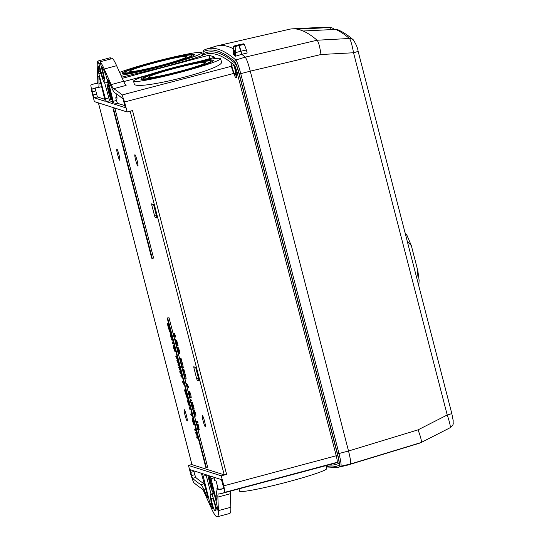 <?xml version="1.0" encoding="UTF-8"?>
<svg xmlns="http://www.w3.org/2000/svg" width="544" height="544" viewBox="0 0 544 544"><rect width="100%" height="100%" fill="white"/><g stroke="black" fill="none" stroke-linecap="round" stroke-linejoin="round"><path stroke-width="0.82" d="M97.26 83.422L97.131 83.456A1400.535 153.687 -104.9 0 0 93.779 84A1400.535 153.687 -104.9 0 0 90.787 85.109L91.793 91.596L94.384 101.612L127.16 111.982L132.518 110.568L226.61 474.388L224.23 474.864L130.172 111.187M98.416 102.884L191.971 464.617M418.05 429.855L447.216 414.99L353.532 52.754C352.335 45.778 350.431 39.175 349.391 38.488L317.098 40.229C318.519 41.874 319.811 46.641 320.98 54.516L250.281 71.148L348.52 451.003C350.418 458.64 351.057 462.978 350.431 464.018A14.056 1.544 -104.9 0 0 348.52 451.003L338.98 453.526L240.747 73.678L250.281 71.155A14.056 1.544 -104.9 0 0 245.208 57.14C246.527 58.793 248.214 63.464 250.281 71.148L348.52 451.01L418.05 429.855C420.811 437.186 421.845 441.402 421.144 442.51L450.065 427.761C450.881 427.584 449.548 421.682 447.216 414.99A5.624 0.388 -14.5 0 0 451.772 413.413L358.095 51.177C357.721 47.994 356.096 44.2 353.24 39.787C348.092 35.346 343.053 32.035 338.11 29.859A5.624 5.569 -66.5 0 0 335.634 29.41L303.117 31.008A1402.996 153.959 75.1 0 1 317.091 40.222L245.208 57.14L235.79 60.003A1405.254 154.204 -104.9 0 0 206.679 49.008L216.09 46.138A1405.601 154.244 75.1 0 1 233.322 48.776A1405.601 154.244 75.1 0 0 217.24 45.832A1405.601 154.244 75.1 0 0 213.581 47.124M226.61 474.388L221.245 475.81L188.476 465.433L191.066 475.449L193.535 482.399A1400.535 153.687 -104.9 0 0 201.94 488.716A28.111 3.087 -104.9 0 1 204.442 492.823L211.439 508.402A56.222 6.168 -104.9 0 0 217.253 516.8A56.222 6.168 -104.9 0 0 218.396 510.605L217.865 497.073L230.282 493.755A28.111 3.087 75.1 0 1 230.479 491.116M202.456 55.005L205.816 54.108A1400.535 153.687 75.1 0 1 234.518 65.457C235.198 66.28 236.055 68.612 237.089 72.454L336.226 455.77L223.836 485.826L221.245 475.81M127.16 111.982L124.569 101.966L238.578 72.162C237.34 67.551 236.327 64.743 235.532 63.75A1401.942 153.843 -104.9 0 0 203.551 53.625L203.408 54.652M235.572 52.632L240.965 51.197A5.624 0.619 -104.9 0 0 238.918 45.574L244.351 44.384A1413.74 155.135 -104.9 0 0 243.637 43.853L238.122 44.982A1414.033 155.169 75.1 0 1 238.918 45.574L241.774 54.305A1405.601 154.244 75.1 0 1 245.208 57.14A1405.601 154.244 75.1 0 0 241.774 54.305L235.545 56.209A1405.288 154.374 -104.8 0 0 233.172 54.434L233.192 51.653C233.267 47.994 233.56 46.131 234.076 46.063A1414.033 155.169 75.1 0 1 234.872 46.655C235.328 47.328 235.559 49.327 235.572 52.632L235.545 56.209M339.177 465.215A1.408 1.394 -115.9 0 0 340.85 466.222L350.431 464.018A1405.601 154.244 75.1 0 1 346.773 465.317L337.192 467.514A1405.254 154.204 -104.9 0 0 340.85 466.222A13.709 1.503 -104.9 0 0 338.98 453.526L337.504 453.818A12.308 1.353 75.1 0 1 339.177 465.215A1403.846 154.047 75.1 0 1 326.04 466.181M328.596 464.936A1401.942 153.843 -104.9 0 0 338.858 463.291C339.232 462.652 338.851 460.054 337.708 455.478L336.226 455.77C337.164 459.585 337.477 461.761 337.144 462.291A1400.535 153.687 75.1 0 1 333.9 463.522L221.857 493.422A1400.535 153.687 -104.9 0 0 224.842 492.313L228.079 491.436A6.691 0.734 75.1 0 1 228.065 491.456M119.632 72.434A44.982 3.121 165.5 0 1 152.748 62.2A44.982 3.121 165.5 0 1 201.858 52.7A44.982 3.121 165.5 0 1 163.88 65.722A44.982 3.121 165.5 0 1 120.897 75.235M122.407 73.542A37.386 2.591 165.5 0 1 122.114 73.324A37.386 2.591 165.5 0 1 157.665 61.452A37.386 2.591 165.5 0 1 194.514 54.597A37.386 2.591 165.5 0 1 160.956 65.953A37.386 2.591 165.5 0 1 122.407 73.542M125.106 72.821A34.578 2.4 -14.5 0 0 160.759 65.804A34.578 2.4 -14.5 0 0 191.794 55.304A34.578 2.4 -14.5 0 0 157.712 61.642A34.578 2.4 -14.5 0 0 124.841 72.617A34.578 2.4 -14.5 0 0 125.106 72.821M129.968 71.522A29.519 2.047 165.5 0 1 129.737 71.352A29.519 2.047 165.5 0 1 157.801 61.982A29.519 2.047 165.5 0 1 186.891 56.569A29.519 2.047 165.5 0 1 160.398 65.532A29.519 2.047 165.5 0 1 129.968 71.522M143.895 78.771A34.578 2.4 -14.5 0 0 179.54 71.747A34.578 2.4 -14.5 0 0 210.576 61.254A34.578 2.4 -14.5 0 0 176.501 67.585A34.578 2.4 -14.5 0 0 143.623 78.567A34.578 2.4 -14.5 0 0 143.895 78.771M148.75 77.472A29.519 2.047 165.5 0 1 148.526 77.302A29.519 2.047 165.5 0 1 176.589 67.925A29.519 2.047 165.5 0 1 205.68 62.519A29.519 2.047 165.5 0 1 179.187 71.482A29.519 2.047 165.5 0 1 148.75 77.472M171.537 68.15A44.982 3.121 -14.5 0 0 133.552 81.172A44.982 3.121 -14.5 0 0 182.668 71.672A44.982 3.121 -14.5 0 0 220.646 58.65A44.982 3.121 -14.5 0 0 171.537 68.15M220.646 58.65L221.442 61.717C226.093 68.972 133.491 91.793 134.225 83.722M141.195 79.492A37.386 2.591 165.5 0 1 140.903 79.268A37.386 2.591 165.5 0 1 176.453 67.402A37.386 2.591 165.5 0 1 213.296 60.547A37.386 2.591 165.5 0 1 179.744 71.896A37.386 2.591 165.5 0 1 141.195 79.492M230.282 493.755L230.812 507.294A56.222 6.168 75.1 0 1 229.67 513.488L217.253 516.8M199.485 61.39L214.839 57.29A1400.535 153.687 -104.9 0 0 208.583 55.311L122.284 78.336M210.011 58.555A5.624 0.619 -104.9 0 0 208.583 55.311M188.476 465.433L191.923 464.508M98.403 102.884L191.957 464.637L224.23 474.864M203.082 420.804A5.841 0.639 75.1 0 1 202.443 415.46A5.841 0.639 75.1 0 1 204.53 421.26A5.841 0.639 75.1 0 1 205.401 426.544A5.841 0.639 75.1 0 1 203.082 420.804M135.674 160.154A5.841 0.639 75.1 0 1 135.034 154.809A5.841 0.639 75.1 0 1 137.122 160.616A5.841 0.639 75.1 0 1 137.992 165.893A5.841 0.639 75.1 0 1 135.674 160.154M186.436 415.534A5.841 0.639 75.1 0 1 187.313 420.818A5.841 0.639 75.1 0 1 184.994 415.079A5.841 0.639 75.1 0 1 184.355 409.734A5.841 0.639 75.1 0 1 186.436 415.534M119.027 154.884A5.841 0.639 75.1 0 1 119.904 160.167A5.841 0.639 75.1 0 1 117.586 154.428A5.841 0.639 75.1 0 1 116.946 149.083A5.841 0.639 75.1 0 1 119.027 154.884M100.232 61.819A56.222 6.168 75.1 0 1 104.196 69.02L111.187 84.599A28.111 3.087 -104.9 0 0 113.696 88.699L126.113 85.388A28.111 3.087 75.1 0 1 123.61 81.28L116.613 65.702A56.222 6.168 -104.9 0 0 112.649 58.507L100.137 61.758L112.649 58.507M97.131 83.456A28.111 3.087 -104.9 0 0 97.199 83.45A28.111 3.087 -104.9 0 0 97.77 80.349L97.24 66.817A56.222 6.168 75.1 0 1 97.852 61.064L98.954 63.866L100.314 63.505M224.842 492.313L228.086 491.45A1400.535 153.687 -104.9 0 1 228.045 491.47L337.144 462.291L338.858 463.291M223.836 485.826L224.842 492.293M211.541 498.284L212.582 498.617A6.324 0.694 75.1 0 1 214.887 504.757A6.324 0.694 75.1 0 1 215.791 510.836A6.324 0.694 75.1 0 1 215.744 510.836L214.696 510.503A6.324 0.694 75.1 0 1 212.391 504.363A6.324 0.694 75.1 0 1 211.487 498.284A6.324 0.694 75.1 0 1 211.541 498.284M110.874 58.895L110.269 57.752M100.137 61.758L102.775 73.107A6.324 0.694 75.1 0 1 103.625 78.968A6.324 0.694 75.1 0 1 101.211 72.61L98.954 63.866M96.506 87.727A1396.319 153.224 -104.9 0 0 95.132 88.312L97.39 96.934L104.999 99.341M95.132 88.312L91.888 89.175A1396.319 153.224 75.1 0 1 94.86 88.074A1396.319 153.224 75.1 0 1 98.206 87.536A32.327 3.55 75.1 0 0 98.287 87.523L101.524 86.659A32.327 3.55 -104.9 0 0 101.701 86.557M100.898 83.436L98.947 83.96A32.327 3.55 75.1 0 1 98.287 87.523M115.913 93.534L117.116 98.192L115.729 97.75L116.43 100.47L113.193 101.334L107.76 79.172L111.84 88.04A32.327 3.55 75.1 0 0 114.723 92.759A1396.319 153.224 75.1 0 1 123.087 99.049L125.31 107.658L114.24 104.156L117.477 103.292L125.093 105.699M105.196 101.293L94.153 97.798L97.39 96.934M100.32 71.019L98.45 71.516L98.41 70.428A52.006 5.705 75.1 0 1 98.627 66.048L98.75 66.014M98.627 66.048L100.688 72.447A10.54 1.156 -104.9 0 0 104.713 83.042A10.54 1.156 -104.9 0 0 103.299 73.27L102.122 67.15A52.006 5.705 75.1 0 1 104.849 72.461L106.196 76.126L113.043 103.775L106.413 101.68L109.65 100.817L112.826 101.823M98.947 83.96L98.913 76.548M105.216 101.293L99.783 79.138L98.654 76.616M107.773 82.226L104.713 83.042L109.65 100.817M98.45 71.516L98.886 73.814L100.905 73.277M96.342 94.105L93.099 94.969L92.276 91.78L95.513 90.916M93.099 94.969L94.153 97.798M108.603 97.988L105.366 98.852L98.886 73.814M105.366 98.852L106.413 101.68M116.43 100.47L117.477 103.292M115.729 97.75L116.926 97.43M113.193 101.334L114.24 104.156M216.872 498.012L215.852 498.284L210.412 476.122L221.483 479.624L223.74 488.247A1396.319 153.224 75.1 0 1 220.769 489.342A1396.319 153.224 75.1 0 1 217.423 489.886L220.667 489.022A1396.319 153.224 -104.9 0 0 222.367 488.832M211.079 500.854L209.44 501.296L202.586 473.647L209.222 475.742L216.743 503.608L217.226 506.994A52.006 5.705 75.1 0 1 217.185 510.17L215.451 505.131L217.008 504.716M214.214 493.816L211.514 494.537L210.501 494.217A10.54 1.156 75.1 0 0 210.419 494.217A10.54 1.156 75.1 0 0 211.834 503.989L212.622 508.728A52.006 5.705 75.1 0 1 210.786 504.954L210.222 503.696L211.657 503.316M200.913 484.656A1396.319 153.224 75.1 0 1 192.542 478.366L195.786 477.503A1396.319 153.224 -104.9 0 0 204.15 483.793L200.913 484.656A32.327 3.55 75.1 0 1 203.796 489.376L205.748 488.859M206.047 474.735L211.031 494.054M209.44 501.296L210.222 503.696M215.852 498.284L216.981 500.8L216.689 493.462A32.327 3.55 75.1 0 1 217.348 489.899A32.327 3.55 75.1 0 1 217.423 489.886M210.501 494.217L213.744 493.354A10.54 1.156 -104.9 0 0 213.656 493.354L210.419 494.217M213.744 493.354L214.125 493.476M209.671 476.748L208.25 476.823L210.093 484.888L212.439 492.102L211.133 485.214L208.767 476.986L208.25 476.823M213.874 477.21L214.737 480.583L216.124 481.025L218.232 489.165L216.838 488.73L217.172 490.001M193.78 470.852L194.766 474.701L191.529 475.565L190.325 469.764L201.396 473.26L207.502 495.638L207.584 497.828L203.796 489.376M191.529 475.565L192.542 478.366M194.766 474.701L195.786 477.503M204.517 484.106A32.327 3.55 -104.9 0 0 204.15 483.793M220.667 489.022A32.327 3.55 -104.9 0 0 220.585 489.036L217.348 489.899M211.514 494.537A10.54 1.156 75.1 0 1 215.451 505.131M221.857 493.422A1400.535 153.687 -104.9 0 1 218.504 493.966A28.111 3.087 -104.9 0 0 218.436 493.972A28.111 3.087 -104.9 0 0 217.865 497.073M114.974 108.732L113.104 108.929L114.974 108.732L153.592 258.06L152.245 258.42L151.722 258.257L113.104 108.929M113.621 109.092L152.245 258.42M108.222 83.973L106.978 84.306L108.276 91.195L110.643 99.423L112.193 99.314M106.978 84.306L109.324 91.528L111.166 99.586M110.119 91.31L109.324 91.528M167.171 317.988L205.788 467.323L206.312 467.486L167.695 318.152L167.171 317.988L169.041 317.791L167.695 318.152M206.312 467.486L207.658 467.126L198.016 429.828M169.041 317.791L173.658 335.655M173.964 336.824L174.828 340.177M175.515 342.829L175.855 344.141M176.222 345.569L176.752 347.623M177.092 348.922L177.351 349.935M178.058 352.668L179.595 358.591M179.894 359.754L180.628 362.59M180.955 363.848L181.682 366.67M182.009 367.928L182.451 369.648M182.757 370.818L183.484 373.653M183.811 374.911L184.545 377.733M184.865 378.984L186.014 383.418M186.388 384.866L188.244 392.054M189.577 397.202L190.89 402.268M192.535 408.626L193.018 410.502M194.351 415.65L195.786 421.206M196.112 422.457L196.568 424.232M196.867 425.401L197.69 428.57M210.875 485.132L211.902 484.86M209.719 476.734L208.767 476.986M213.683 491.769L212.439 492.102M211.936 485.003L211.133 485.214M238.122 44.982A5.624 0.619 -104.9 0 0 238.034 44.955L233.968 46.036L238.122 44.982A1414.033 155.169 75.1 0 1 238.918 45.574L234.872 46.655M234.716 65.702A16.306 1.788 75.1 0 1 236.13 77.744A16.306 1.788 75.1 0 1 231.295 66.3M230.772 62.356A11.247 1.231 -104.9 0 0 235.314 75.018A11.247 1.231 -104.9 0 0 233.995 65.001M234.926 51.496L233.784 51.802L234.002 50.402A1409.817 154.782 75.1 0 1 234.797 50.993L234.736 55.345A1405.594 154.401 -104.8 0 0 233.947 54.754L234.94 54.488M234.967 52.938L233.77 53.258L233.784 51.802M233.77 53.258L233.947 54.754M198.655 378.406L196.744 378.916L193.936 368.057L193.746 366.751L195.636 367.343L199.158 380.922L197.268 380.324L199.029 379.855M156.529 215.499L154.618 216.009L151.81 205.149L153.646 204.66M188.598 402.132L189.006 403.58M196.744 378.916L197.268 380.324M151.81 205.149L151.62 203.844L153.51 204.442L157.032 218.015M157.019 218.015L155.142 217.423L156.903 216.954M154.618 216.009L155.142 217.423M195.935 430.522L195.527 429.325L196.003 429.474M193.848 422.729L193.12 420.022M192.909 418.955L193.086 418.207M194.623 424.15L193.78 424.483L194.568 424.279M189.91 407.606L190.4 408.891L189.591 409.108L189.244 407.782L190.053 407.565M185.688 390.898L185.15 389.137L185.613 390.327L185.762 389.402M187.959 398.364L187.394 397.263M187.041 396.27L185.871 391.898M188.605 402.635L188.34 401.533M189.876 405.783L189.434 405.13M181.336 372.762L180.642 371.77M179.812 368.784L180.261 368.662L179.5 367.356L179.976 367.506M182.39 376.842L181.696 375.843M182.26 381.432L184.47 385.526L182.26 381.432L183.07 381.222L183.845 382.459M175.256 350.492L174.468 347.949M173.203 345.216L173.652 348.167L174.93 351.546L174.019 346.902L175.596 351.349L174.379 346.63L173.516 345.508L174.597 350.309L173.203 345.216L174.107 345.352M174.468 347.507L174.767 348.643M176.956 357.721L177.398 357.605L176.644 356.293L177.113 356.442M179.527 365.779L178.833 364.786M172.931 341.958L173.42 343.244L172.611 343.461L172.101 342.081L172.611 343.461M196.69 421.573L197.669 421.41L197.975 422.579L197.166 422.79L196.69 421.573L197.166 422.79M172.577 338.885L172.863 340.156L172.373 338.824M191.672 402.798L192.943 407.653L190.747 402.308L192.372 408.585L191.311 403.974L193.256 408.85L191.672 402.798L192.488 402.587L194.065 408.639L193.297 408.843L194.086 408.639M192.508 405.266L192.175 405.851M191.74 402.784L191.556 402.091L191.916 402.737M197.343 424.449L197.214 423.966L198.098 424.245L198.37 425.292L197.56 425.51L197.288 424.463L196.404 424.184L197.948 427.414L198.084 428.774L197.547 428.604L197.853 429.774L198.519 429.923L197.56 425.51M198.247 425.258L199.206 429.726M185.858 383.459L188.068 387.552L185.858 383.459L186.667 383.248L188.34 386.478M196.86 422.226L196.581 421.505M195.643 421.24L195.949 422.409L196.826 422.688L196.527 421.518L195.643 421.24L197.363 421.396M181.057 359.659L180.54 359.489L180.241 358.319L181.118 358.598L183.002 365.813L183.294 367.853L182.451 368.064L180.309 358.816L179.432 358.537L180.941 361.651L181.057 362.814L180.486 362.63L181.995 365.731L182.097 366.887L181.54 366.71L181.846 367.873L182.451 368.064M193.97 409.748L195.595 413.372L195.99 415.976L195.18 416.194L194.031 411.155L193.161 409.965L193.97 409.748M178.038 347.201L179.289 350.302C179.833 352.362 179.914 353.389 179.54 353.376M178.262 350.302L178.48 350.989M190.835 399.303L191.325 400.588L190.516 400.806L190.176 399.48L190.985 399.262M174.502 333.384L175.834 336.94L174.889 336.648M174.447 335.906L173.495 335.607L173.801 336.77L175.018 337.158L173.665 333.52L174.42 335.825M189.72 395.026L189.285 393.271M189.196 391.299L190.828 394.924L191.223 397.528L190.414 397.746L189.258 392.707L188.387 391.517L189.196 391.299M176.351 343.339L176.168 342.659M175.644 340.041L175.705 339.646L175.794 340M176.154 342.149L177.29 345.998L176.066 341.272L175.202 340.156L176.283 344.95L174.889 339.864L176.134 345.352L176.616 346.195L177.46 345.984M175.202 340.156L176.011 339.939L176.875 341.061L178.099 345.78L177.29 345.998M183.913 370.722L183.403 370.546L183.097 369.383L183.981 369.662L185.864 376.876L186.157 378.91L185.307 379.127L183.172 369.879L182.288 369.6L183.804 372.708L183.92 373.871L183.348 373.687L184.858 376.788L184.96 377.944L184.402 377.767L184.702 378.937L185.307 379.127M197.064 433.582L196.289 432.269L196.765 432.419M198.206 438.008L197.513 437.002M170.979 332.717L170.401 331.568M167.368 323.707L168.531 328.352L170.326 333.064L170.483 332.18L170.945 333.377L168.178 324.156L167.838 324.047L167.824 324.904L167.368 323.707L168.178 323.49L168.32 323.857M194.718 429.542L195.017 430.705L195.901 430.991L195.602 429.821L194.718 429.542L195.527 429.325M193.732 424.497L193.582 422.797L194.188 424.279L193.793 421.62L192.773 418.798L192.896 420.152L192.093 418.234L192.902 418.023L192.12 418.241L192.556 421.246L193.759 424.497M192.426 419.438L193.419 423.293L192.426 419.438M193.093 420.002L193.875 423.076L193.093 420.002M192.025 414.786L190.862 411.896L191.644 414.283L190.692 413.984L190.998 415.147L192.216 415.534L192.188 414.739M191.44 411.828L191.005 411.944M191.42 411.747L190.862 411.896M190.692 413.984L191.468 413.78M189.564 409.013L189.074 407.728L189.883 407.51M184.436 389.973L187.299 398.704L187.462 397.827L187.918 399.024L184.946 389.613L184.804 390.544L184.436 389.973M187.755 398.582L187.408 398.677M187.122 396.957L185.191 391.918L187.122 396.957M187.075 396.447L185.286 390.912L187.075 396.447M188.299 399.697L187.598 399.881L187.347 400.67L189.203 406.076C189.618 406.178 189.557 405.212 189.02 403.179L187.49 399.874L188.299 399.663M187.911 401.084L188.897 403.124L188.89 404.872L187.904 402.825L187.911 401.084M189.829 404.668L189.101 404.818M188.714 402.608L187.904 402.825M189.904 405.892L189.4 406.021M181.261 374.762L181.363 375.918L180.805 375.741L181.104 376.904L181.71 377.101L181.458 375.061L179.574 367.853L178.69 367.567L180.207 370.682L180.322 371.844L179.751 371.661L180.05 372.83L180.56 372.994L181.261 374.762M182.22 375.707L181.444 375.897M181.438 375.571L180.805 375.741M178.69 367.567L179.5 367.356M181.166 371.627L180.377 371.831M181.05 371.647L180.594 371.77M179.751 371.661L180.384 371.491M173.516 345.508L174.236 345.318M173.774 348.201L174.264 348.065M175.739 351.336L174.991 351.533M176.984 357.83L176.712 356.789L175.828 356.51L177.344 359.625L177.46 360.781L176.888 360.604L178.398 363.698L178.5 364.854L177.942 364.677L178.248 365.847L178.854 366.037L176.984 357.83M179.364 364.643L178.582 364.834M176.888 360.604L177.521 360.434M175.828 356.51L176.644 356.293M177.888 361.821L178.466 361.672M177.983 359.808L177.541 359.924M177.942 364.677L178.575 364.514M170.775 332.942L170.435 333.03M168.314 325.271L170.095 330.8L168.314 325.271M168.212 326.278L169.986 331.765L168.212 326.278M168.667 323.789L167.838 324.047M168.62 325.625L168.15 325.747M173.08 341.918L172.271 342.135M172.101 342.081L172.91 341.863M197.669 421.41L196.86 421.627M170.211 333.758L171.292 338.953L172.054 340.374L171.72 339.089L172.509 339.34L172.258 338.382L170.211 333.758L171.027 333.54M171.414 337.926L170.646 334.948L171.965 338.096L171.414 337.926M172.72 340.109L172.033 340.299M171.816 337.736L171.401 337.851M171.163 333.588L170.354 333.798M190.747 402.308L191.556 402.091M192.515 408.632L193.011 408.503M191.923 403.811L191.488 403.927M198.172 428.441L197.547 428.604M198.098 424.245L197.288 424.463M198.519 429.923L199.335 429.712M188.877 387.335L188.068 387.552M187.823 386.614L188.639 386.396M196.527 421.518L197.336 421.301M182.172 366.54L181.54 366.71M182.301 363.637L181.485 363.854M181.268 359.604L180.56 359.795M180.996 359.632L180.554 359.754M180.486 362.63L181.125 362.46M194.065 409.754L193.256 409.972C192.875 409.965 192.964 411.006 193.514 413.086L194.704 416.194L193.61 411.148L194.351 412.488L195.18 416.194M193.426 411.257L194.385 414.99L193.426 411.257M195.221 414.773L194.432 414.977M195.153 416.072L194.766 416.18M178.731 353.586C179.105 353.6 179.024 352.58 178.473 350.513L177.296 347.398L178.371 352.403L176.807 347.405L177.194 349.976C177.759 352.186 178.276 353.389 178.731 353.586L179.642 353.382M178.106 347.188L177.296 347.398M178.582 352.349L177.602 348.602L178.643 352.322M177.827 350.418L178.303 350.288M174.828 336.403L175.637 336.192M174.624 333.35L173.815 333.567M175.834 336.94L175.018 337.158M189.292 391.306L188.482 391.524C188.108 391.517 188.197 392.557 188.748 394.638L189.931 397.746L188.836 392.7L189.584 394.04L190.414 397.746M189.931 397.746L190.774 397.535M188.652 392.809L189.611 396.542L188.652 392.809M176.875 341.061L176.066 341.272M175.467 342.842L175.957 342.713M174.889 339.864L175.705 339.646M176.616 346.195L176.249 343.366M183.981 373.524L183.348 373.687M184.124 370.668L183.423 370.852M185.157 374.694L184.348 374.911M185.035 377.597L184.402 377.767M196.622 436.907L196.928 438.076L197.594 438.226L197.22 436.009L196.364 432.759L195.48 432.48L197.023 435.717L197.159 437.077L196.622 436.907L197.241 436.744M198.22 438.042L197.601 438.212M198.016 436.866L197.241 437.056M218.035 488.41L216.838 488.73M238.986 488.845L239.584 491.15A44.982 3.121 -14.5 0 0 288.694 481.651A44.982 3.121 -14.5 0 0 326.672 468.629L325.904 465.657M201.858 52.7L202.518 55.25C200.756 56.413 187.979 60.282 164.179 66.871L121.747 77.139M124.569 101.966L122.101 95.037L125.338 94.153A6.691 0.734 75.1 0 1 125.344 94.166L122.101 95.016A1400.535 153.687 -104.9 0 0 113.696 88.699M125.338 94.153A1400.535 153.687 -104.9 0 0 125.276 94.105L234.518 65.457L235.532 63.75M91.888 89.175L92.276 91.78M196.234 431.093L195.765 429.876L196.234 431.093M193.358 420.553L193.814 422.205M186.096 390.694L186.422 392.435M186.164 392.598L186.803 395.06M186.714 393.564L186.014 391.816M189.557 393.972L189.829 394.998M405.001 232.567L407.116 235.654L411.325 245.582L407.313 241.502M416.792 278.154L417.826 270.722L411.325 245.596M217.24 45.832L289.524 29.24A1402.996 153.959 75.1 0 1 292.536 28.825A1402.996 153.959 75.1 0 1 297.384 29.192L329.773 27.554A1396.19 153.211 -104.9 0 0 325.026 27.2L292.536 28.825M421.131 442.517A1402.996 153.959 75.1 0 1 418.866 443.387L347.922 465.004A1405.601 154.244 75.1 0 0 350.431 464.018L421.131 442.517L450.072 427.754C454.614 423.858 452.764 424.068 453.227 420.784L451.772 413.413M244.351 44.384L246.398 50L240.965 51.19L241.774 54.305L247.18 53.026L246.398 50M303.117 31.008L335.594 29.396A5.624 0.592 -92.8 0 0 335.56 29.41M297.384 29.192L297.364 29.22A1402.996 153.959 75.1 0 1 302.994 31.001M325.026 27.2L331.092 27.642A5.624 5.583 100.8 0 0 329.773 27.554A5.624 0.775 87.1 0 1 330.466 29.648M320.98 54.516L353.532 52.754A5.624 0.388 -14.5 0 0 358.095 51.184M240.747 73.678A13.709 1.503 -104.9 0 0 235.79 60.003A1.408 1.38 -49 0 0 234.824 61.696A12.308 1.353 75.1 0 1 239.265 73.97L240.747 73.678M239.265 73.97L337.504 453.818M203.184 54.808A12.308 1.353 75.1 0 1 203.238 51.694A1.408 1.394 -115.9 0 1 203.973 50.075L206.679 49.008M203.238 51.694A1403.846 154.047 75.1 0 1 234.824 61.696M337.708 455.478L238.578 72.162M203.374 54.76L203.551 53.625M230.812 507.294L218.396 510.605M116.613 65.702L104.196 69.02M215.92 510.177L214.696 510.503M102.558 72.25L101.211 72.61M123.746 81.593L145.976 75.664M123.61 81.28L111.187 84.599M98.41 70.428L100.055 69.986M102.354 69.625L103.36 69.36M108.134 81.777L108.936 81.566M210.786 504.954L211.997 504.635M202.966 476.252L206.203 475.388M210.793 478.734L214.03 477.87M190.699 472.369L193.943 471.505M217.233 507.171L216.056 507.484M234.879 51.204L233.791 51.496M193.079 421.11L192.658 421.219M185.926 392.163L185.47 392.285M188.591 402.574L187.884 402.757M181.812 374.612L181.37 374.734M180.758 370.539L180.316 370.654M181.342 372.783L180.771 372.932M178.48 361.726L177.915 361.876M178.956 363.555L178.507 363.671M177.902 359.475L177.453 359.591M193.637 405.783L192.828 405.994M198.954 427.489L198.145 427.706M183.002 365.813L182.192 366.03M181.948 361.74L181.138 361.95M194.099 412.93L193.623 413.059M194.84 410.938L194.031 411.155M195.595 413.372L194.786 413.59M179.289 350.302L178.473 350.513M189.326 394.482L188.85 394.611M190.067 392.489L189.258 392.707M190.828 394.924L190.019 395.141M184.81 372.796L184.001 373.014M185.864 376.876L185.055 377.087M197.064 433.588L196.608 433.711M197.581 435.574L197.132 435.69M193.936 368.057L195.779 367.56M103.299 73.27L105.006 72.814M353.24 39.787A5.624 5.515 -49.4 0 0 349.391 38.488A1396.19 153.211 -104.9 0 0 335.634 29.41M326.244 466.956L337.192 467.514M203.164 54.815L203.068 51.245L203.973 50.075M192.039 56.256L191.794 55.304M125.086 73.576L124.841 72.617M133.552 81.172L134.212 83.722M143.623 78.567L143.868 79.519M210.576 61.254L210.82 62.206M97.879 61.044L110.296 57.732M214.778 57.283L199.063 61.479M146.322 75.548L123.74 81.573M167.912 323.966L168.722 323.755M93.779 84L97.573 82.987M418.812 285.954L419.118 280.316L417.826 270.722M334.268 29.464A5.624 5.624 0 0 0 330.711 27.588M338.3 29.94A5.624 5.624 0 0 0 335.594 29.396M243.583 43.819L238.068 44.941"/></g></svg>
